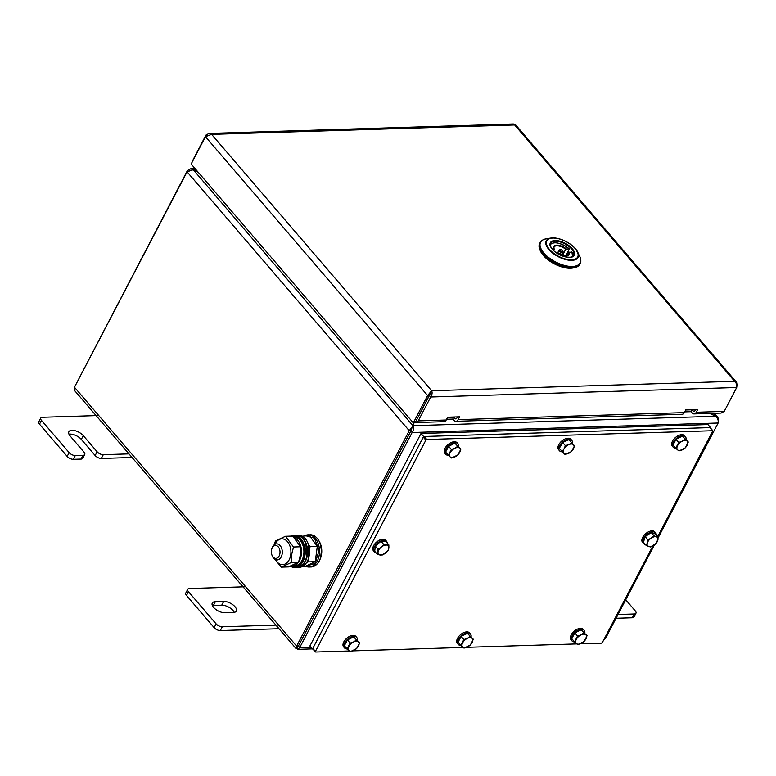 <?xml version="1.0" encoding="UTF-8"?>
<svg xmlns="http://www.w3.org/2000/svg" width="776" height="776" viewBox="0 0 776 776"><rect width="100%" height="100%" fill="white"/><g stroke="black" fill="none" stroke-linecap="round" stroke-linejoin="round"><path stroke-width="1.16" d="M709.7 413.424L715.734 416.275L709.691 413.424M413.55 422.881L413.075 425.685L715.734 416.275C717.781 418.312 718.586 420.563 718.139 423.017L658.32 537.438M198.21 172.253L193.253 169.721L187.074 171.826L74.467 387.243L74.913 390.92L295.976 648.503L297.48 647.213M411.018 430.631L409.233 430.69L296.616 646.098L298.411 646.039L411.018 430.631L413.53 422.881M196.066 169.75L193.496 169.837L198.2 172.233M298.411 646.039L410.844 431.01L412.134 432.523C413.705 430.04 414.015 427.76 413.075 425.685L413.055 425.723M74.467 387.243L296.616 646.098C295.578 648.27 295.675 648.988 296.927 648.261L297.916 649.357L299.72 647.562L412.134 432.523L718.139 423.017M654.43 544.878L605.716 638.056L603.864 639.657M187.84 171.176L187.375 170.633L74.544 387.079M718.256 422.163L717.936 417.488L715.734 416.275L713.192 413.317M297.741 646.709L297.315 647.359L297.809 646.922M410.844 431.01L412.095 427.566M193.496 169.837L190.683 168.799L187.375 170.633M193.253 169.721L413.036 425.811L409.233 430.69L187.074 171.826M98.736 415.529L42.467 417.275A4.831 2.289 27.6 0 0 40.769 418.06A4.831 2.289 27.6 0 0 41.487 420.408L69.151 452.641A4.831 2.289 27.6 0 0 75.311 455.551L73.342 459.324L81.082 459.082L83.051 455.318A4.831 2.289 27.6 0 0 84.749 454.532A4.831 2.289 27.6 0 0 84.031 452.185L70.199 436.063A8.866 4.2 27.6 0 1 68.889 431.757A8.866 4.2 27.6 0 1 75.204 430.748A8.866 4.2 27.6 0 1 83.294 435.656L97.126 451.777A4.831 2.289 27.6 0 0 103.295 454.688L128.952 453.892M75.311 455.551L83.051 455.318M103.295 454.688L101.326 458.461L132.056 457.5M41.487 420.408L39.508 424.181L67.172 456.414L69.151 452.641M101.326 458.461A4.831 2.289 -152.4 0 1 95.157 455.551L81.325 439.429A8.866 4.2 27.6 0 0 68.986 434.211M84.749 454.532L82.77 458.306A4.831 2.289 -152.4 0 1 81.082 459.082M73.342 459.324A4.831 2.289 -152.4 0 1 67.172 456.414M39.508 424.181A4.831 2.289 -152.4 0 1 38.8 421.834L40.769 418.06M213.584 607.414A8.866 4.2 27.6 0 0 224.894 612.749L233.227 612.487A8.866 4.2 27.6 0 0 236.331 611.061A8.866 4.2 27.6 0 0 232.994 604.863A8.866 4.2 27.6 0 0 223.721 601.41L215.379 601.672A8.866 4.2 27.6 0 0 212.284 603.097A8.866 4.2 27.6 0 0 213.584 607.414M245.701 586.763L189.422 588.518A4.831 2.289 27.6 0 0 187.734 589.294A4.831 2.289 27.6 0 0 188.442 591.652L216.106 623.885A4.831 2.289 27.6 0 0 222.275 626.795L278.545 625.039M188.442 591.652L186.473 595.415L214.137 627.648L216.106 623.885M222.275 626.795L220.306 630.568L279.02 628.735M234.265 612.38A8.866 4.2 27.6 0 0 221.742 605.183L213.41 605.445A8.866 4.2 27.6 0 0 212.381 605.552M220.306 630.568A4.831 2.289 -152.4 0 1 214.137 627.648M186.473 595.415A4.831 2.289 -152.4 0 1 185.765 593.068L187.734 589.294M625.728 599.77L635.243 610.857A4.831 2.289 27.6 0 1 635.961 613.215A4.831 2.289 27.6 0 1 634.264 613.991L618.035 614.495M635.961 613.215L633.982 616.978A4.831 2.289 -152.4 0 1 632.294 617.764L616.066 618.268M684.723 411.881L690.98 411.687L692.056 412.939A4.433 2.988 -91.8 0 0 694.006 413.918A4.433 2.988 -91.8 0 0 696.247 412.26L697.721 409.427L685.819 409.796L684.335 412.628A4.433 2.988 88.2 0 1 682.094 414.287L455.861 421.31A4.433 2.988 -91.8 0 0 458.102 419.651L459.576 416.828L447.674 417.197L446.19 420.02A4.433 2.988 88.2 0 1 443.95 421.688L415.975 422.551A4.433 2.988 -91.8 0 0 418.215 420.893L446.19 420.02M446.578 419.273L452.835 419.079L453.911 420.34A4.433 2.988 -91.8 0 0 455.861 421.31M456.637 418.4L454.901 418.458A2.018 1.358 -91.8 0 0 455.784 418.894A2.018 1.358 -91.8 0 0 456.802 418.138L457.462 416.887M415.296 422.454A4.433 2.988 -91.8 0 0 415.975 422.551M416.79 419.593A2.018 1.358 -91.8 0 0 416.925 419.38L431.621 390.726L427.615 395.537L429.4 395.479L415.102 422.833L413.317 422.891L191.158 164.037L205.456 136.683L211.615 134.374L209.006 133.424L205.941 135.111L193.457 159.002A4.433 2.988 -91.8 0 0 192.923 160.651M736.851 385.934L736.841 386.603M737.2 385.924L736.637 382.374L734.659 381.307C736.492 383.179 737.171 385.235 736.705 387.496L724.221 411.387L721.108 413.075L694.006 413.918M430.631 392.608L429.4 395.479L430.709 397.002L418.215 420.893M695.606 409.495L694.947 410.746A2.018 1.358 -91.8 0 1 693.928 411.503A2.018 1.358 -91.8 0 1 693.046 411.057L691.969 409.796L685.712 409.99M205.941 135.111L206.513 135.771M209.006 133.424L513.363 123.966L515.788 125.043L736.637 382.374M736.705 387.496L430.709 397.002C432.154 394.722 432.465 392.637 431.621 390.726L734.659 381.307L514.653 124.955L211.615 134.374L431.621 390.726M205.456 136.683L427.615 395.537L413.317 422.891M454.901 418.458L453.815 417.197L447.568 417.391M452.835 419.079L453.815 417.197M690.98 411.687L691.969 409.796M271.649 549.408L271.823 548.739A8.061 5.422 88.2 0 1 272.793 546.44A8.061 5.422 88.2 0 1 276.625 543.85A8.061 5.422 88.2 0 1 281.766 548.593A8.061 5.422 88.2 0 1 280.951 557.362A8.061 5.422 88.2 0 1 277.119 559.962A8.061 5.422 88.2 0 1 273.288 557.828A8.061 5.422 88.2 0 1 272.036 555.373L271.813 554.714A6.45 4.346 88.2 0 1 271.649 549.408A6.45 4.346 88.2 0 1 272.415 547.565A6.45 4.346 88.2 0 1 278.545 547.206A6.45 4.346 88.2 0 1 278.943 556.314A6.45 4.346 88.2 0 1 272.812 556.673A6.45 4.346 88.2 0 1 271.813 554.714M298.401 562.319A14.501 9.768 88.2 0 1 292.203 565.937L294.589 565.869A14.501 9.768 -91.8 0 0 302.01 560.262A14.501 9.768 -91.8 0 0 302.756 544.859A14.501 9.768 -91.8 0 0 293.687 536.866L293.503 536.876M294.075 537.448A14.501 9.768 88.2 0 1 299.623 560.34A14.501 9.768 88.2 0 1 298.663 561.96M292.203 565.937A14.501 9.768 88.2 0 1 291.194 565.888M290.602 566.121L297.383 566.519L302.524 561.407L304.784 551.988L302.892 542.715L297.868 536.72L291.175 536.1M319.421 541.658A14.501 9.768 88.2 0 1 321.749 552.105A14.501 9.768 88.2 0 1 319.974 559.486M305.841 566.14L315.066 563.512L319.052 550.504L314.484 538.166L305.463 535.653M302.475 566.47L305.152 566.383L315.25 561.678L317.326 546.255L309.314 535.537L302.368 536.197M308.004 560.02L308.101 561.902L315.25 561.678M308.101 561.902L306.753 562.396M308.673 545.004L310.187 546.479L317.326 546.255M310.187 546.479L309.459 548.768M293.512 546.993L291.601 554.733L291.436 562.425L281.339 567.13L288.488 566.907L298.576 562.202L300.487 554.462L300.661 546.77L292.649 536.051L285.5 536.274L293.512 546.993L300.661 546.77M275.005 544.267A12.92 8.701 88.2 0 1 285.568 539.941A12.92 8.701 88.2 0 1 290.767 554.578A12.92 8.701 88.2 0 1 284.326 564.346A12.92 8.701 88.2 0 1 275.48 559.632M281.339 567.13L274.782 559.253M291.436 562.425L298.576 562.202M274.277 544.733L275.412 540.979L285.5 536.274M546.352 238.766A22.329 10.583 27.6 0 0 543.889 253.044A22.329 10.583 27.6 0 0 569.739 266.401A22.329 10.583 27.6 0 0 579.691 256.196L575.394 248.64C567.954 241.19 559.777 237.66 550.873 238.048A17.964 8.517 -152.4 0 1 575.433 248.708A17.964 8.517 -152.4 0 1 577.703 252.074A17.964 8.517 -152.4 0 1 569.691 260.29A17.964 8.517 -152.4 0 1 548.884 249.532A17.964 8.517 -152.4 0 1 550.873 238.048L546.352 238.766C542.734 239.629 540.668 240.89 540.154 242.519L539.63 243.519A22.562 10.699 27.6 0 0 542.957 254.489A22.562 10.699 27.6 0 0 563.57 266.973A22.562 10.699 27.6 0 0 579.623 264.422L580.147 263.423A22.562 10.699 -152.4 0 1 564.094 265.974A22.562 10.699 -152.4 0 1 543.481 253.49A22.562 10.699 -152.4 0 1 540.154 242.519A22.562 10.699 -152.4 0 1 541.978 240.511M573.028 267.982A21.35 10.127 -152.4 0 1 570.525 268.263A21.35 10.127 -152.4 0 1 540.115 250.27M555.742 252.297L556.702 252.646M566.432 255.867L568.304 252.278L571.854 252.171M569.264 249.154L565.733 255.915M550.281 245.09A12.406 5.888 27.6 0 1 557.895 243.111A12.406 5.888 27.6 0 1 569.099 248.786L565.714 249.261A8.216 3.899 27.6 0 0 553.918 247.146L554.132 249.358M553.637 250.522L553.928 249.251L552.473 249.3C550.436 246.768 549.796 244.77 550.562 243.305A12.969 6.15 27.6 0 1 559.797 241.84A12.969 6.15 27.6 0 1 571.64 249.018A12.969 6.15 27.6 0 1 573.561 255.323C572.252 259.679 557.789 256.148 552.483 249.309M554.103 249.62L553.928 249.251A8.701 4.122 -152.4 0 1 556.731 245.138A8.701 4.122 -152.4 0 1 566.286 248.873M562.503 255.401L565.714 249.261M580.38 643.808L601.448 643.158L602.37 642.509L652.897 545.867M657.757 536.555L712.834 430.738L426.781 439.507L425.859 440.157L315.405 651.423L315.677 652.034L349.404 650.986M712.552 430.631L709.962 427.615L424.181 436.49L426.781 439.507M425.859 440.157L423.26 437.14L312.815 648.397L315.405 651.423M352.944 650.88L463.117 647.456M466.657 647.339L576.83 643.915M313.077 649.008L312.815 648.397M423.26 437.14L424.181 436.49M707.964 424.569L710.554 427.595L423.589 436.51L420.999 433.483L707.964 424.569M420.999 433.483L309.896 646.01L312.485 649.027L423.589 436.51M458.635 446.54A8.061 4.569 139.4 0 0 458.005 443.794A8.061 4.569 139.4 0 0 453.591 442.999A8.061 4.569 139.4 0 0 446.617 448.091A8.061 4.569 139.4 0 0 445.773 454.29A8.061 4.569 139.4 0 0 448.402 455.337M458.005 443.794L457.132 442.786A8.061 4.569 139.4 0 0 452.728 441.99A8.061 4.569 139.4 0 0 445.754 447.083A8.061 4.569 139.4 0 0 444.91 453.281L445.773 454.29M451.36 449.45L448.324 455.26L445.608 452.098L448.644 446.287L451.36 449.45L454.804 448.285A6.45 3.657 139.4 0 0 450.148 452.718A6.45 3.657 139.4 0 0 450.255 456.996L451.564 458.015L457.85 454.969L460.886 449.159L454.92 443.232L448.644 446.287M448.324 455.26L450.255 456.996A6.45 3.657 139.4 0 0 455.017 456.851A6.45 3.657 139.4 0 0 459.673 452.418A6.45 3.657 139.4 0 0 459.567 448.14L454.92 443.232M460.886 449.159L459.567 448.14A6.45 3.657 139.4 0 0 454.804 448.285L457.636 446.404M377.437 554.471L382.568 554.937L388.272 550.155L388.873 547.895L388.844 544.907L386.128 541.735L380.997 541.27L375.293 546.052L374.721 551.299L377.437 554.471L378.038 552.202A6.45 3.657 139.4 0 0 380.318 555.063A6.45 3.657 139.4 0 0 385.73 552.91A6.45 3.657 139.4 0 0 388.873 547.895A6.45 3.657 139.4 0 0 386.594 545.033L383.713 544.432L380.997 541.27M388.844 544.907L386.594 545.033A6.45 3.657 139.4 0 0 381.171 547.187L378.009 549.214L375.293 546.052M383.713 544.432L381.171 547.187A6.45 3.657 139.4 0 0 378.038 552.202L378.009 549.214M375.923 552.696A8.061 4.569 -40.6 0 1 374.313 551.765L373.45 550.766A8.061 4.569 -40.6 0 1 374.876 543.792A8.061 4.569 -40.6 0 1 382.849 539.223A8.061 4.569 -40.6 0 1 385.682 540.261L386.545 541.27A8.061 4.569 -40.6 0 1 387.214 543.006M374.313 551.765A8.061 4.569 -40.6 0 1 375.739 544.8A8.061 4.569 -40.6 0 1 383.713 540.232A8.061 4.569 -40.6 0 1 386.545 541.27M350.112 643.11L347.076 648.92L344.36 645.758L347.396 639.948L350.112 643.11L353.565 641.946A6.45 3.657 139.4 0 0 348.909 646.379A6.45 3.657 139.4 0 0 349.006 650.657L350.325 651.675L356.601 648.62L359.637 642.819L353.681 636.892L347.396 639.948M347.076 648.92L349.006 650.657A6.45 3.657 139.4 0 0 353.769 650.511A6.45 3.657 139.4 0 0 358.434 646.078A6.45 3.657 139.4 0 0 358.328 641.8L353.681 636.892M359.637 642.819L358.328 641.8A6.45 3.657 139.4 0 0 353.565 641.946L356.397 640.064M463.825 639.579L460.789 645.389L458.073 642.218L461.109 636.417L463.825 639.579L467.278 638.415A6.45 3.657 139.4 0 0 462.622 642.848A6.45 3.657 139.4 0 0 462.729 647.126L464.038 648.144L470.314 645.089L473.36 639.288L467.394 633.361L461.109 636.417M460.789 645.389L462.729 647.126A6.45 3.657 139.4 0 0 467.491 646.98A6.45 3.657 139.4 0 0 472.147 642.547A6.45 3.657 139.4 0 0 472.041 638.27L467.394 633.361M473.36 639.288L472.041 638.27A6.45 3.657 139.4 0 0 467.278 638.415L470.11 636.524M577.548 636.048L574.512 641.859L571.786 638.687L574.832 632.877L577.548 636.048L580.991 634.884A6.45 3.657 139.4 0 0 576.335 639.308A6.45 3.657 139.4 0 0 576.442 643.595L577.751 644.613L584.037 641.558L587.073 635.748L581.108 629.831L574.832 632.877M574.512 641.859L576.442 643.595A6.45 3.657 139.4 0 0 581.205 643.45A6.45 3.657 139.4 0 0 585.861 639.017A6.45 3.657 139.4 0 0 585.754 634.729L581.108 629.831M587.073 635.748L585.754 634.729A6.45 3.657 139.4 0 0 580.991 634.884L583.824 632.993M646.156 545.421L650.54 546.944L656.632 542.851L658.339 537.235L655.623 534.063L651.239 532.54L645.147 536.643L643.44 542.259L646.156 545.421L647.32 542.977A6.45 3.657 139.4 0 0 648.658 546.547A6.45 3.657 139.4 0 0 653.896 545.256A6.45 3.657 139.4 0 0 657.796 540.397A6.45 3.657 139.4 0 0 656.457 536.827L653.955 535.712L651.239 532.54M658.339 537.235L656.457 536.827A6.45 3.657 139.4 0 0 651.219 538.117L647.863 539.805L645.147 536.643M653.955 535.712L651.219 538.117A6.45 3.657 139.4 0 0 647.32 542.977L647.863 539.805M678.709 442.465L675.75 448.266L673.034 445.104L675.993 439.303L678.709 442.465L682.153 441.263A6.45 3.657 139.4 0 0 677.535 445.725A6.45 3.657 139.4 0 0 677.72 449.973L679.078 450.953L685.353 447.82L688.312 442.019L682.269 436.17L675.993 439.303M673.199 447.228A8.061 4.569 -40.6 0 1 674.635 440.254A8.061 4.569 -40.6 0 1 682.599 435.695A8.061 4.569 -40.6 0 1 685.431 436.733L684.568 435.724A8.061 4.569 -40.6 0 0 681.735 434.686A8.061 4.569 -40.6 0 0 673.762 439.245A8.061 4.569 -40.6 0 0 672.336 446.219L673.199 447.228A8.061 4.569 -40.6 0 0 675.75 448.266L677.72 449.973A6.45 3.657 139.4 0 0 682.521 449.75A6.45 3.657 139.4 0 0 687.138 445.279A6.45 3.657 139.4 0 0 686.954 441.04L682.269 436.17M688.312 442.019L686.954 441.04A6.45 3.657 139.4 0 0 682.153 441.263L684.985 439.342M562.037 451.457L564.986 454.484L571.262 451.71L574.599 445.899L568.934 439.701L562.648 442.485L559.321 448.295L562.037 451.457L564.016 448.916A6.45 3.657 139.4 0 0 563.822 453.329A6.45 3.657 139.4 0 0 568.43 453.456A6.45 3.657 139.4 0 0 573.241 449.159A6.45 3.657 139.4 0 0 573.425 444.745L568.934 439.701M574.599 445.899L573.425 444.745A6.45 3.657 139.4 0 0 568.818 444.619L565.365 445.647L562.648 442.485M571.65 442.863L568.818 444.619A6.45 3.657 139.4 0 0 564.016 448.916L565.365 445.647M347.153 648.988A8.061 4.569 -40.6 0 1 344.525 647.95L343.661 646.942A8.061 4.569 -40.6 0 1 346.465 638.522A8.061 4.569 -40.6 0 1 355.893 636.446L356.756 637.455A8.061 4.569 -40.6 0 1 357.397 640.2M344.525 647.95A8.061 4.569 -40.6 0 1 347.338 639.531A8.061 4.569 -40.6 0 1 356.756 637.455M460.866 645.457A8.061 4.569 -40.6 0 1 458.247 644.419L457.374 643.411A8.061 4.569 -40.6 0 1 458.81 636.436A8.061 4.569 -40.6 0 1 466.783 631.877A8.061 4.569 -40.6 0 1 469.606 632.915L470.469 633.924A8.061 4.569 -40.6 0 1 471.11 636.659M458.247 644.419A8.061 4.569 -40.6 0 1 459.673 637.445A8.061 4.569 -40.6 0 1 467.647 632.886A8.061 4.569 -40.6 0 1 470.469 633.924M574.589 641.927A8.061 4.569 -40.6 0 1 571.96 640.889L571.097 639.88A8.061 4.569 -40.6 0 1 572.523 632.906A8.061 4.569 -40.6 0 1 580.497 628.347A8.061 4.569 -40.6 0 1 583.319 629.385L584.183 630.393A8.061 4.569 -40.6 0 1 584.823 633.129M571.96 640.889A8.061 4.569 -40.6 0 1 573.386 633.914A8.061 4.569 -40.6 0 1 581.36 629.346A8.061 4.569 -40.6 0 1 584.183 630.393M645.273 544.383A8.061 4.569 -40.6 0 1 643.42 543.404L642.547 542.405A8.061 4.569 -40.6 0 1 643.983 535.43A8.061 4.569 -40.6 0 1 651.956 530.862A8.061 4.569 -40.6 0 1 654.779 531.909L655.642 532.908A8.061 4.569 -40.6 0 1 656.331 534.897M643.42 543.404A8.061 4.569 -40.6 0 1 644.846 536.439A8.061 4.569 -40.6 0 1 652.82 531.87A8.061 4.569 -40.6 0 1 655.642 532.908M685.431 436.733A8.061 4.569 -40.6 0 1 686.071 439.41M562.357 451.797A8.061 4.569 -40.6 0 1 562.309 451.797A8.061 4.569 -40.6 0 1 559.486 450.759L558.623 449.75A8.061 4.569 -40.6 0 1 560.049 442.786A8.061 4.569 -40.6 0 1 568.022 438.217A8.061 4.569 -40.6 0 1 570.855 439.255L571.718 440.264A8.061 4.569 -40.6 0 1 572.31 443.232M559.486 450.759A8.061 4.569 -40.6 0 1 560.912 443.785A8.061 4.569 -40.6 0 1 568.886 439.226A8.061 4.569 -40.6 0 1 571.718 440.264M605.716 638.056L604.688 638.085M310.924 647.213L299.72 647.562L298.42 646.049M81.325 439.429L83.294 435.656M95.157 455.551L97.126 451.777M221.742 605.183L223.721 601.41M213.41 605.445L215.379 601.672M632.294 617.764L634.264 613.991M458.102 419.651L684.335 412.628M696.247 412.26L724.221 411.387M694.782 410.999L693.046 411.057M296.781 567.411C305.133 567.683 310.284 552.347 305.327 542.521C302.989 537.7 299.808 535.256 295.782 535.188A16.112 10.854 88.2 0 1 305.22 542.472A16.112 10.854 88.2 0 1 302.456 564.783A16.112 10.854 88.2 0 1 296.781 567.411L294.88 567.469A16.112 10.854 88.2 0 1 290.399 566.199M290.602 536.109A16.112 10.854 88.2 0 1 293.871 535.246A16.112 10.854 88.2 0 1 303.309 542.54A16.112 10.854 88.2 0 1 300.555 564.841A16.112 10.854 88.2 0 1 294.88 567.469L290.36 566.208M296.044 535.508L292.911 536.303M306.394 557.566L305.986 544.422M299.167 567.334C307.49 565.112 310.73 557.905 308.877 545.732C306.821 538.913 303.251 535.372 298.159 535.12A16.112 10.854 88.2 0 1 308.77 545.703A16.112 10.854 88.2 0 1 302.64 566.364A16.112 10.854 88.2 0 1 299.167 567.334L297.256 567.392A16.112 10.854 88.2 0 1 297.024 567.402L297.256 567.392A16.112 10.854 88.2 0 0 300.739 566.422A16.112 10.854 88.2 0 0 306.86 545.761A16.112 10.854 88.2 0 0 296.257 535.178A16.112 10.854 88.2 0 0 296.025 535.188M308.77 557.488L308.363 544.345M310.012 534.751A16.112 10.854 88.2 0 1 310.07 534.751A16.112 10.854 88.2 0 1 321.419 550.436A16.112 10.854 88.2 0 1 311.069 566.965L309.168 567.023A16.112 10.854 88.2 0 1 305.569 566.237L309.168 567.023A16.112 10.854 88.2 0 0 319.508 550.494A16.112 10.854 88.2 0 0 308.169 534.809A16.112 10.854 88.2 0 0 308.101 534.809A16.112 10.854 88.2 0 0 304.89 535.673L310.07 534.751C316.753 535.508 320.575 540.736 321.526 550.427C321.235 560.243 317.753 565.762 311.069 566.965M320.682 557.12L321.439 550.436L320.275 543.976M552.318 249.251A13.454 6.383 -152.4 0 1 555.034 240.531A13.454 6.383 -152.4 0 1 572.203 248.63A13.454 6.383 -152.4 0 1 569.477 257.351A13.454 6.383 -152.4 0 1 552.318 249.251M575.113 248.543A17.392 8.245 27.6 0 0 552.929 238.067A17.392 8.245 27.6 0 0 549.408 249.339A17.392 8.245 27.6 0 0 571.582 259.815A17.392 8.245 27.6 0 0 575.113 248.543M580.749 260.785A22.562 10.699 -152.4 0 1 580.147 263.423C581.195 262.075 581.04 259.659 579.691 256.196M559.108 250.144L560.282 249.503C562.338 249.93 563.26 250.832 563.066 252.219A2.231 1.057 -152.4 0 1 562.28 252.588A2.231 1.057 -152.4 0 1 559.933 251.715A2.231 1.057 -152.4 0 1 559.108 250.144L557.546 252.986M562.173 251.463A1.426 0.679 27.6 0 0 562.455 250.541A1.426 0.679 27.6 0 0 560.641 249.678A1.426 0.679 27.6 0 0 560.35 250.609A1.426 0.679 27.6 0 0 562.173 251.463M568.876 251.89A8.701 4.122 -152.4 0 1 566.073 256.012A8.701 4.122 -152.4 0 1 556.518 252.278M556.683 252.326L565.859 255.905L568.488 254.761A8.216 3.899 27.6 0 0 568.304 252.278M572.252 256.575A12.406 5.888 27.6 0 0 571.689 251.802M312.379 648.901L297.916 649.357M717.936 417.488L714.327 413.288M195.125 168.654L190.683 168.799M295.782 535.188L290.563 536.119M298.159 535.12L296.015 535.188M563.066 252.219L561.62 255.11M572.63 256.924L571.883 251.89M569.264 248.834C560.311 242.422 553.822 241.132 549.777 244.983M315.395 651.927L312.796 648.911M712.834 430.738L710.244 427.712"/></g></svg>
